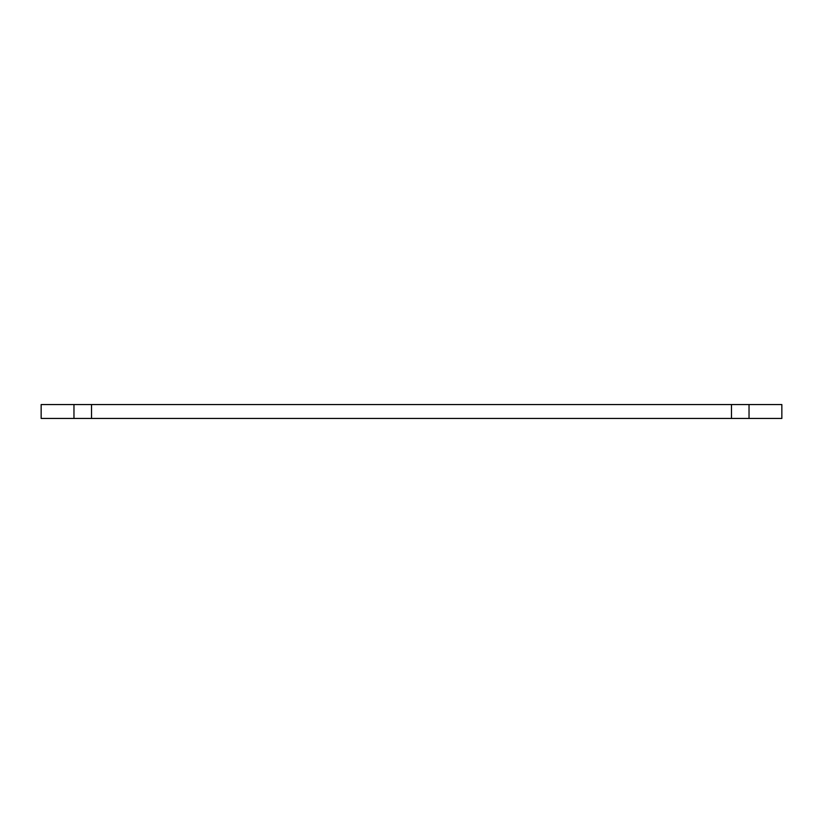 <?xml version="1.0" encoding="UTF-8"?>
<svg xmlns="http://www.w3.org/2000/svg" width="823" height="823" viewBox="0 0 823 823"><rect width="100%" height="100%" fill="white"/><g stroke="black" fill="none" stroke-linecap="round" stroke-linejoin="round"><path stroke-width="1.23" d="M73.967 418.444L73.967 404.556L41.15 404.556L41.15 418.444L781.85 418.444L781.85 404.556L731.472 404.556L731.472 418.444M73.967 404.556L731.472 404.556M91.528 418.444L91.528 404.556M749.033 404.556L749.033 418.444"/></g></svg>
